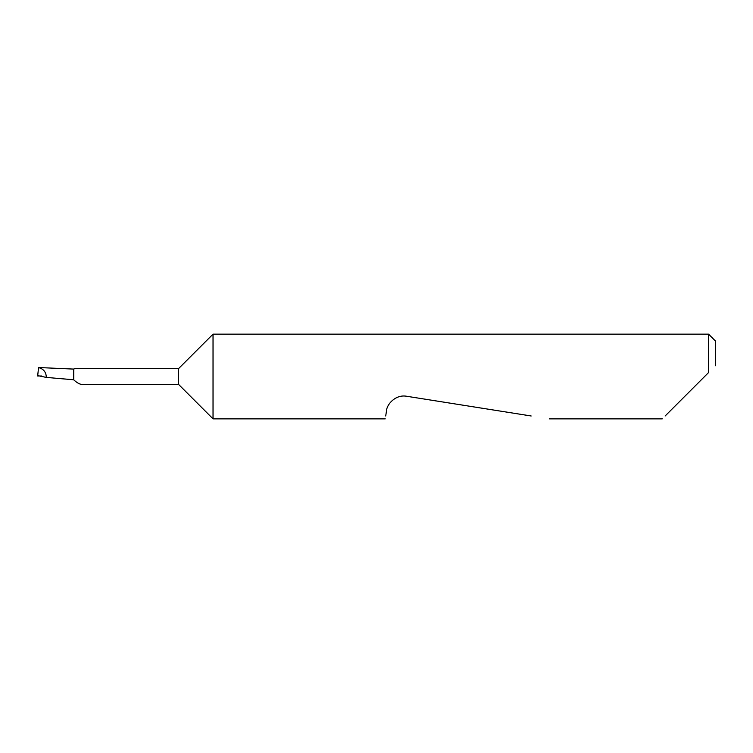 <?xml version="1.0" encoding="UTF-8"?>
<svg xmlns="http://www.w3.org/2000/svg" width="753" height="753" viewBox="0 0 753 753"><rect width="100%" height="100%" fill="white"/><g stroke="black" fill="none" stroke-linecap="round" stroke-linejoin="round"><path stroke-width="1.13" d="M178.574 384.406L178.574 368.594L74.989 368.594L73.756 369.017L73.756 379.851C76.74 382.609 79.347 384.124 81.569 384.406L178.574 384.406L213.033 418.856L213.033 334.144L178.574 368.594M665.134 415.985L708.573 372.547L708.573 334.144L213.033 334.144M385.705 415.985L386.505 410.912C386.515 404.916 395.259 394.148 406.667 396.266L531.166 415.985M708.573 372.547L704.62 376.5M38.554 367.52L73.756 369.092M46.3 377.413C46.197 372.198 43.608 368.923 38.544 367.577L37.706 375.596L46.3 377.413L73.756 379.776M37.659 376.001L41.744 376.001M708.573 334.144L715.35 340.921L715.35 365.77M662.264 418.856L549.304 418.856M385.244 418.856L213.033 418.856"/></g></svg>
